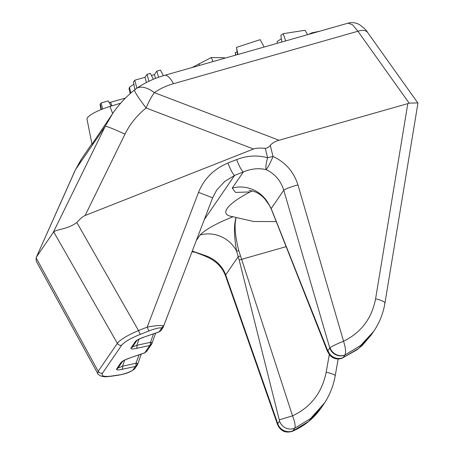 <?xml version="1.0" encoding="UTF-8"?>
<svg xmlns="http://www.w3.org/2000/svg" width="454" height="454" viewBox="0 0 454 454"><rect width="100%" height="100%" fill="white"/><g stroke="black" fill="none" stroke-linecap="round" stroke-linejoin="round"><path stroke-width="0.68" d="M324.689 402.732L310.604 418.52L294.686 428.201A11.027 10.346 -145.6 0 1 279.675 421.374A11.027 10.346 -145.6 0 1 279.573 421.079L239.179 260.04L236.602 251.096C233.975 236.12 233.793 224.917 236.057 217.494L236.211 217.54C234.145 224.724 234.996 235.722 238.759 250.534L292.546 415.853C294.941 421.88 295.65 425.994 294.686 428.201L292.892 430.823A11.027 10.346 -145.6 0 1 277.876 423.996A11.027 10.346 -145.6 0 1 277.774 423.696L279.573 421.079M252.396 190.896L250.103 191.923L235.592 192.422L232.249 188.115A30.622 28.738 -145.6 0 1 268.762 204.221L271.186 208.568L327.413 349.932L327.958 350.539L329.752 347.917A11.027 10.346 34.4 0 0 329.854 348.218A11.027 10.346 34.4 0 0 344.87 355.045L343.071 357.661L358.7 348.394L371.156 335.041L373.642 331.42L360.743 345.42L344.87 355.045M327.958 350.539A11.027 10.346 34.4 0 0 328.055 350.84A11.027 10.346 34.4 0 0 343.071 357.661L357.19 349.659L362.53 345.119L371.156 335.041M118.199 367.78A3.065 2.928 -155.2 0 1 116.519 369.113L121.144 362.343C122.217 361.095 125.117 359.625 129.855 357.939L144.769 352.792L149.758 345.517A3.065 1.527 -102.2 0 0 150.257 342.373L150.586 342.117A3.065 1.05 27.2 0 1 151.818 343.837L152.011 343.383A3.065 0.885 -160.6 0 1 151.971 343.457L149.758 345.517L136.387 348.417C132.233 349.257 130.423 349.126 130.968 348.031L135.502 341.419A3.065 2.872 34.4 0 0 136.943 340.443L136.921 340.472A3.065 2.798 -138.7 0 1 135.632 341.249C136.887 340.006 139.747 338.593 144.213 337.01L159.127 331.936L160.977 330.529L159.127 331.936M155.614 333.151L152.011 343.383A3.065 0.885 -160.6 0 0 150.614 342.044L153.486 333.883M118.403 367.331C118.25 367.922 119.629 367.547 122.535 366.196L135.899 363.302L139.134 354.807M136.228 363.041A3.065 1.05 27.2 0 1 137.46 364.761L137.653 364.312A3.065 0.885 -160.6 0 1 137.619 364.38L135.4 366.446L122.035 369.34A3.065 1.527 -102.2 0 0 122.535 366.196L124.668 360.13M141.256 354.075L137.653 364.312A3.065 0.885 -160.6 0 0 136.262 362.973M253.514 149.003L146.12 107.99A30.622 9.239 -69.1 0 1 154.32 92.627L279.028 140.252C275.215 141.342 272.292 143.044 270.272 145.354L273.013 156.454C285.47 162.294 293.789 171.788 297.96 184.937A12.247 1.606 163.7 0 0 283.756 190.237L283.5 189.375C280.459 180.283 274.664 173.7 266.118 169.631A12.247 2.855 -73.9 0 1 267.605 157.759L265.278 148.327C259.688 147.891 255.767 148.118 253.514 149.003L85.119 215.502C83.037 216.325 80.273 218.652 76.817 222.494C67.408 229.628 56.33 229.071 53.776 232.005L53.112 232.709L105.215 126.354L112.796 113.313L91.992 144.258L87.003 119.096A21.434 4.546 -19.4 0 1 87.418 117.751A21.434 4.546 -19.4 0 1 109.942 106.446L120.662 103.2M97.729 373.529L98.195 371.276L117.353 343.349C120.231 339.643 127.29 335.381 138.527 330.557L147.198 327.135C155.177 325.586 160.523 325.143 163.236 325.802L163.531 326.608M144.213 337.01L159.121 331.863L161.301 328.69A3.677 3.45 -145.6 0 0 163.139 327.379L212.62 197.819L198.523 192.348L147.198 327.135A3.677 0.624 68.5 0 0 149.184 330.858L140.513 334.28C130.514 338.332 124.243 341.97 121.683 345.188L102.53 373.114C100.833 376.094 103.955 377.053 111.888 376.008A3.677 2.423 81.6 0 1 111.236 376.258C103.745 376.996 105.555 376.934 101.231 376.196C98.785 374.942 97.616 374.051 97.724 373.511L36.343 261.373L36.082 257.798L98.195 371.276A3.677 3.45 -145.6 0 0 102.53 373.114M266.118 169.631C258.678 167.918 251.079 168.701 243.321 171.975A12.247 2.083 -111.5 0 1 236.693 159.575C247.163 155.563 257.469 154.956 267.605 157.759A12.247 1.742 166.1 0 1 273.013 156.454A12.247 1.612 113.7 0 1 266.118 169.631M192.331 251.102L206.803 256.107C215.667 259.711 221.864 265.698 225.405 274.068L277.774 423.696L277.638 424.796C280.685 431.181 285.594 433.349 292.365 431.3L308.567 421.488L321.148 407.942L323.634 404.321C329.502 395.706 333.361 386.206 335.205 375.827A12.247 2.032 -170 0 0 326.188 372.229L329.286 354.625M196.429 240.342L200.095 234.996A30.622 28.738 -145.6 0 1 236.602 251.096A1.839 0.363 159.1 0 0 238.759 250.534M250.103 191.923A68.639 14.556 160.6 0 0 227.182 208.426A68.639 14.556 160.6 0 0 225.865 212.835A68.639 14.556 160.6 0 0 233.095 216.723L236.057 217.494M81.822 158.474L75.529 169.631L36.082 257.798L74.989 170.681A30.622 18.177 24.1 0 1 75.529 169.631L105.215 126.354A30.622 1.867 26.1 0 1 124.969 134.163L85.119 215.502M124.969 134.163C129.94 124.107 136.989 115.384 146.12 107.99A30.622 2.497 -128.8 0 1 134.594 89.864C126.189 96.611 118.925 104.426 112.796 113.313L113.772 111.917M144.769 352.792L146.625 351.458L144.769 352.792M151.585 344.223L151.818 343.837A3.065 1.05 27.2 0 1 151.795 343.877L146.619 351.464M134.594 89.864L134.594 89.864A30.622 2.497 -128.8 0 1 134.917 89.835A30.622 15.005 -124.8 0 1 136.314 88.575L136.314 88.575A30.622 30.622 0 0 0 134.594 89.864M53.112 232.709L36.581 256.805M407.805 103.626L409.162 103.143L417.811 102.91L417.918 103.302L384.913 303.261A12.247 2.883 9.4 0 0 375.583 298.851L407.805 103.626L279.028 140.252M200.095 234.996C205.463 229.452 216.462 223.362 233.095 216.723M236.211 217.54L253.61 221.484L276.094 221.592M292.892 430.823L292.875 430.852A11.027 10.612 -156.1 0 1 277.627 424.11M267.888 203.04L268.762 204.221A1.839 0.936 144.7 0 0 268.859 204.555L264.824 198.903C261.618 195.413 258.088 192.95 254.234 191.514L249.042 190.243M232.249 188.115L243.321 171.975L234.593 175.426L224.656 181.487L216.643 190.175L212.62 197.819M409.162 103.143L357.928 31.252L352.576 24.8L348.127 23.143L164.637 75.33C154.258 78.287 144.82 82.702 136.314 88.575A30.622 15.005 -124.8 0 1 154.32 92.627C159.967 88.717 166.38 85.738 173.547 83.689A30.622 8.342 -105.9 0 0 164.637 75.33M265.278 148.327C267.372 148.095 269.035 147.107 270.272 145.354M268.859 204.555L271.203 208.829A1.839 0.829 157.8 0 1 271.186 208.568L283.756 190.237L329.752 347.917L330.064 347.668C332.714 345.897 337.209 343.752 343.553 341.232C345.67 347.877 346.118 352.469 344.898 355.005A11.027 9.982 41.1 0 1 330.064 347.668M173.547 83.689L357.928 31.252A12.247 7.412 -35.5 0 1 367.689 32.58L417.811 102.91M192.053 251.828L195.356 252.322L204.93 256.016A12.247 4.602 119.4 0 0 206.803 256.107L206.462 256.743C215.945 260.766 222.324 267.19 225.593 276.021L225.593 276.021A12.247 3.763 -19.3 0 1 225.706 274.869L238.282 256.538L240.495 256.028M204.368 219.486L234.593 175.426A12.247 2.083 -111.5 0 1 227.965 163.026L236.693 159.575M76.817 222.494L138.527 330.557A3.677 0.624 68.5 0 0 140.513 334.28M111.888 376.008L118.925 374.964A3.677 2.423 81.6 0 1 118.273 375.214L111.236 376.258M137.233 365.147L137.46 364.761A3.065 1.05 27.2 0 1 137.437 364.8L135.059 368.313A3.677 3.45 -145.6 0 1 133.221 369.624L135.4 366.446A3.065 1.527 -102.2 0 0 135.899 363.302M132.823 346.294C132.454 347.032 133.811 346.691 136.887 345.267L150.257 342.373M116.61 368.954A3.065 2.872 34.4 0 0 118.142 367.865L122.603 361.361M121.144 362.343A3.065 2.872 34.4 0 0 122.586 361.373M129.855 357.939L144.775 352.86M136.387 348.417A3.065 1.527 -102.2 0 0 136.887 345.267L139.026 339.2M130.968 348.031A3.065 2.872 34.4 0 0 132.494 346.935L136.955 340.432M224.77 58.225L224.497 57.76L211.309 57.533L192.121 67.51M211.309 57.533L212.994 61.574M237.958 54.474L236.466 47.386L260.136 39.668L264.16 47.023M237.062 51.926L235.291 52.499L235.512 55.172M235.291 52.499L235.836 55.082M236.466 47.386L237.561 54.588M285.657 40.911L283.222 33.681L305.014 30.259L307.647 34.657M281.355 38.783L277.036 41.598L277.269 43.295M283.222 33.681L280.856 35.225L281.803 42.006M320.002 31.144L311.688 32.898L308.669 34.362M311.688 32.898L311.864 33.454M133.817 84.132L129.492 87.35L130.848 93.008M129.492 87.35L129.032 88.632L130.202 93.581M158.531 77.276L156.868 71.113L160.478 70.086L163.355 75.705M153.361 79.268L150.342 73.383L147.062 74.314L145.008 77.311L134.742 80.227L133.402 82.18L134.963 89.569M134.742 80.227L136.881 88.184M145.008 77.311L146.409 82.509M147.062 74.314L148.929 81.255M156.868 71.113L154.462 74.621L155.484 78.411M154.462 74.621L151.42 75.483M109.176 102.593A4.353 0.925 160.6 0 0 110.56 102.263L125.435 98.098M101.004 109.63L100.067 104.931A11.997 2.542 -19.4 0 1 100.306 104.182L101.151 102.945L102.61 108.983M101.151 102.945L108.228 100.93L111.162 106.077M327.413 349.932L327.402 351.226L329.752 355.187C333.338 358.898 337.583 359.88 342.498 358.138M326.188 372.229C321.994 392.704 310.78 407.244 292.546 415.853L279.505 419.78M122.035 369.34C118.102 370.146 116.264 370.067 116.519 369.113M112.666 113.5L109.942 106.446M161.301 328.69L161.159 327.958C159.223 327.606 155.228 328.571 149.184 330.858M161.159 327.958A3.677 3.496 -67.8 0 0 163.236 325.802M121.683 345.188A3.677 3.45 -145.6 0 1 117.353 343.349L53.776 232.005M118.925 374.964C123.613 374.482 132.988 370.975 133.221 369.624M239.179 260.04L285.912 246.715M297.96 184.937L343.553 341.232C361.134 332.566 371.809 318.436 375.583 298.851M198.523 192.348C204.084 178.711 213.902 168.939 227.965 163.026M198.926 63.656L199.408 65.438M100.306 104.182L101.378 109.476M110.56 102.263L111.979 105.827M272.383 211.632A1.839 0.698 159.3 0 0 272.383 211.848L327.402 351.226M91.895 143.782L81.816 158.48M163.139 327.379L160.971 330.535M74.989 170.681L81.016 159.666M373.636 331.426C379.436 322.913 383.199 313.527 384.913 303.261M367.689 32.58C366.599 30.452 363.875 27.819 359.517 24.686C356.804 23.08 353.757 22.422 350.38 22.7L348.127 23.143M321.148 407.942C313.901 418.367 304.305 426.153 292.365 431.3M225.593 276.021L277.638 424.796M335.205 375.827L338.162 359.018M204.93 256.016A12.247 12.247 0 0 0 206.462 256.743M118.273 375.214C123.772 374.249 131.342 372.399 135.059 368.313M122.676 361.253L122.841 361.174C123.59 360.805 122.926 360.629 129.861 358.007M136.921 340.472C137.698 339.734 140.127 338.605 144.219 337.084M271.203 208.829L272.383 211.848"/></g></svg>

